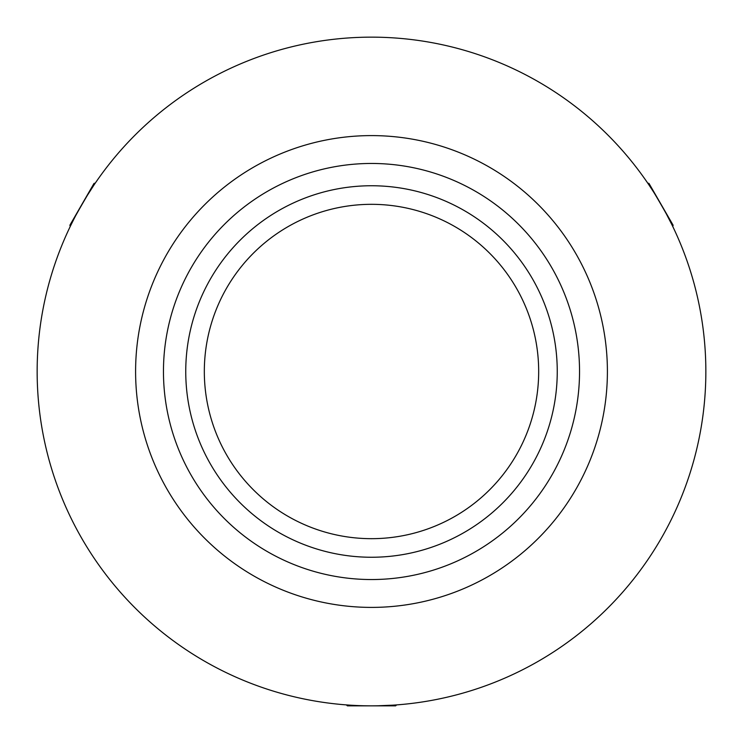 <?xml version="1.0" encoding="UTF-8"?>
<svg xmlns="http://www.w3.org/2000/svg" width="743" height="743" viewBox="0 0 743 743"><rect width="100%" height="100%" fill="white"/><g stroke="black" fill="none" stroke-linecap="round" stroke-linejoin="round"><path stroke-width="1.11" d="M204.325 371.5A167.175 167.175 0 0 1 371.5 204.325A167.175 167.175 0 0 1 538.675 371.5A167.175 167.175 0 0 1 371.5 538.675A167.175 167.175 0 0 1 204.325 371.5M371.5 557.25A185.75 185.75 0 0 1 185.75 371.5A185.75 185.75 0 0 1 371.5 185.75A185.75 185.75 0 0 1 557.25 371.5A185.75 185.75 0 0 1 371.5 557.25M86.439 196.774L94.25 184.617C94.222 182.917 69.573 225.621 71.031 224.841L73.789 219.334M665.347 211.987L671.969 224.841C673.455 225.658 648.806 182.964 648.75 184.617L652.14 189.753M394.719 705.042L393.084 705.153M392.954 705.163L377.862 705.785M607.403 371.5A235.903 235.903 0 0 0 371.5 135.597A235.903 235.903 0 0 0 135.597 371.5A235.903 235.903 0 0 0 371.5 607.403A235.903 235.903 0 0 0 607.403 371.5M163.46 371.5A208.04 208.04 0 0 0 371.5 579.54A208.04 208.04 0 0 0 579.54 371.5A208.04 208.04 0 0 0 371.5 163.46A208.04 208.04 0 0 0 163.46 371.5M705.85 371.5A334.35 334.35 0 0 0 371.5 37.15A334.35 334.35 0 0 0 37.15 371.5A334.35 334.35 0 0 0 371.5 705.85A334.35 334.35 0 0 0 705.85 371.5M396.567 704.912L395.629 705.85L347.371 705.85L346.433 704.912M70.223 226.504L69.879 225.222L94.008 183.428L95.299 183.084M647.701 183.084L648.992 183.428L673.121 225.222L672.777 226.504"/></g></svg>
